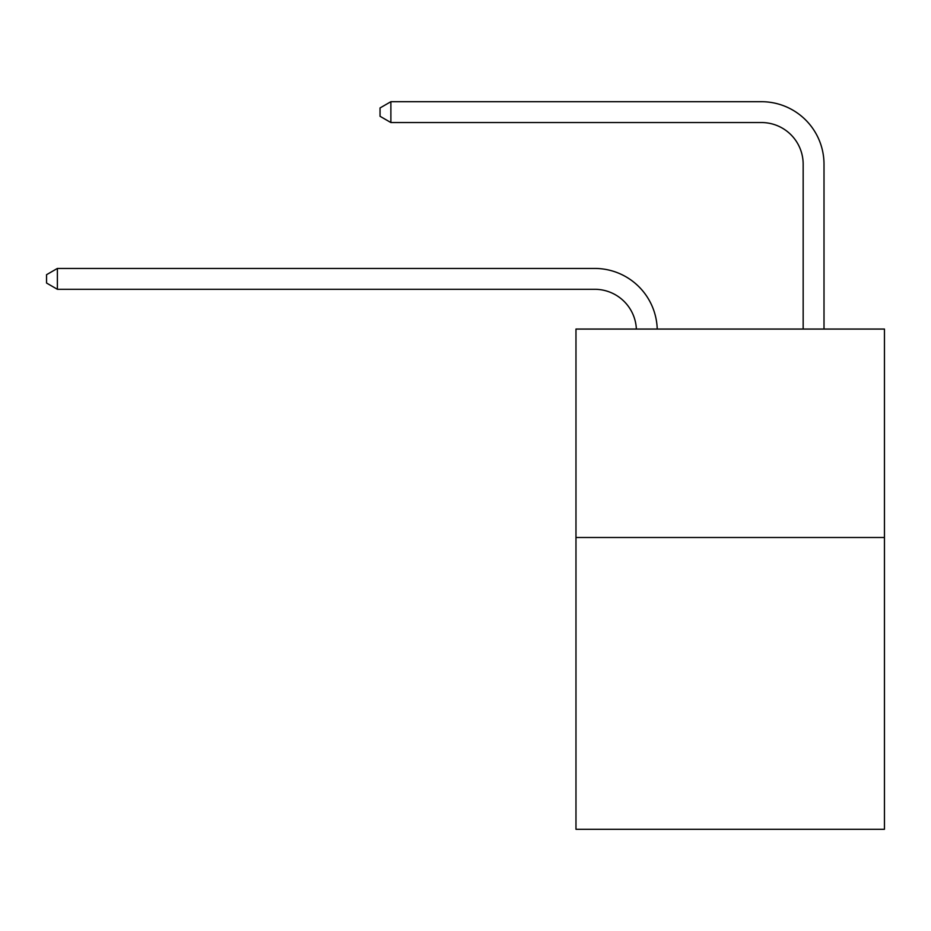 <?xml version="1.0" encoding="UTF-8"?>
<svg xmlns="http://www.w3.org/2000/svg" width="931" height="931" viewBox="0 0 931 931"><rect width="100%" height="100%" fill="white"/><g stroke="black" fill="none" stroke-linecap="round" stroke-linejoin="round"><path stroke-width="1.4" d="M884.45 537.49L884.45 829.3L575.975 829.3L575.975 329.062L884.45 329.062L884.45 537.49L575.975 537.49M594.723 289.297A41.686 41.686 178.8 0 1 636.373 329.062A41.686 41.686 0 0 0 594.723 289.297L57.385 289.297L46.55 283.036L46.55 274.703L57.385 268.442L594.723 268.442A62.528 62.528 -1.2 0 1 657.228 329.062M803.162 329.062L803.162 164.228A41.686 41.686 0 0 0 761.477 122.543L390.88 122.543L380.046 116.294L380.046 107.949L390.88 101.7L761.477 101.7A62.528 62.528 0 0 1 824.005 164.228L824.005 329.062M803.162 164.228A41.686 41.686 0 0 0 761.477 122.543A41.686 41.686 0 0 1 803.162 164.228A41.686 41.686 0 0 0 761.477 122.543A41.686 41.686 0 0 1 803.162 164.228A41.686 41.686 0 0 0 761.477 122.543A41.686 41.686 0 0 1 803.162 164.228A41.686 41.686 0 0 0 761.477 122.543A41.686 41.686 0 0 1 803.162 164.228A41.686 41.686 0 0 0 761.477 122.543A41.686 41.686 0 0 1 803.162 164.228A41.686 41.686 0 0 0 761.477 122.543A41.686 41.686 0 0 1 803.162 164.228A41.686 41.686 0 0 0 761.477 122.543A41.686 41.686 0 0 1 803.162 164.228A41.686 41.686 0 0 0 761.477 122.543A41.686 41.686 0 0 1 803.162 164.228A41.686 41.686 0 0 0 761.477 122.543A41.686 41.686 0 0 1 803.162 164.228A41.686 41.686 0 0 0 761.477 122.543A41.686 41.686 0 0 1 803.162 164.228M390.88 101.7L761.477 101.7L390.88 101.7L761.477 101.7L390.88 101.7L761.477 101.7L390.88 101.7L761.477 101.7L390.88 101.7L761.477 101.7L390.88 101.7L761.477 101.7L390.88 101.7L761.477 101.7L390.88 101.7L761.477 101.7L390.88 101.7L761.477 101.7L390.88 101.7L761.477 101.7L390.88 101.7L390.88 122.543M57.385 289.297L57.385 268.442L594.723 268.442"/></g></svg>
